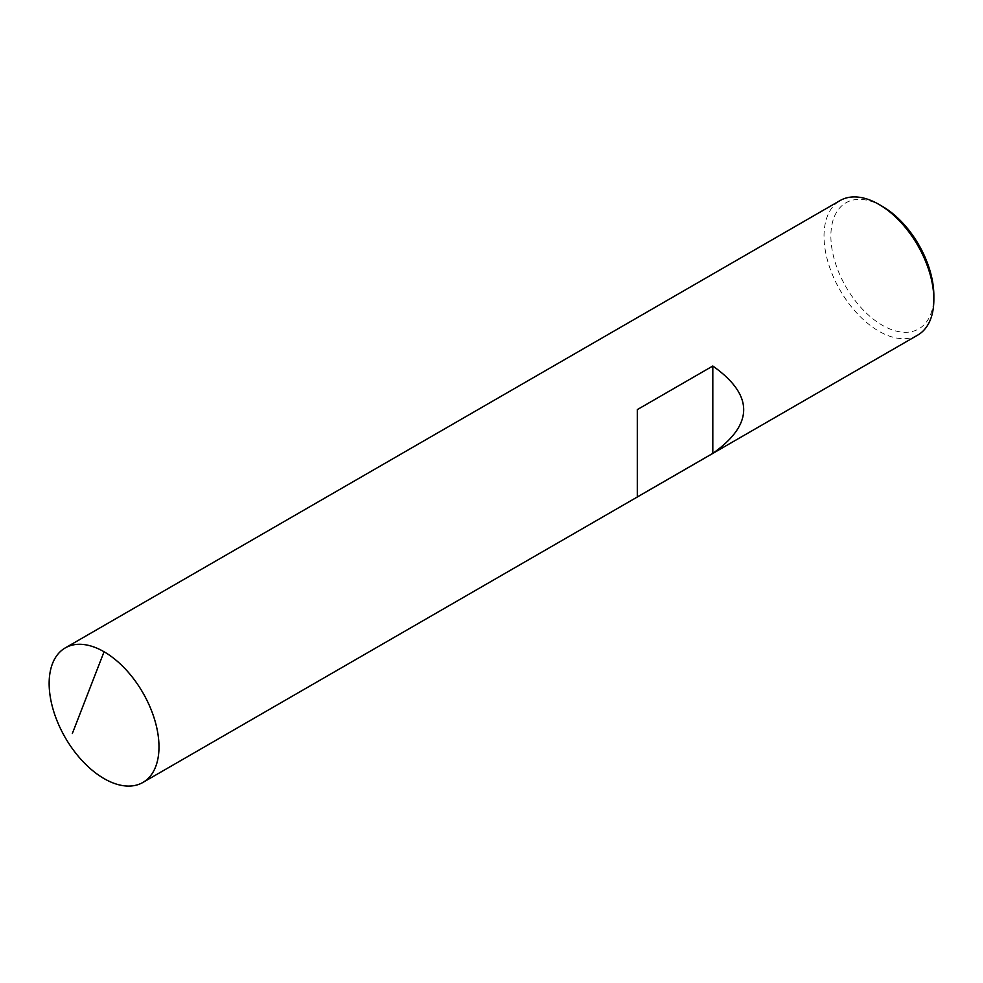 <?xml version="1.0" encoding="UTF-8"?>
<svg xmlns="http://www.w3.org/2000/svg" width="983" height="983" viewBox="0 0 983 983"><rect width="100%" height="100%" fill="white"/><g stroke="black" fill="none" stroke-linecap="round" stroke-linejoin="round"><path stroke-width="0.74" stroke-dasharray="4.92 3.69" d="M917.766 335.08A77.669 44.837 -120 0 1 878.937 331.234A77.669 44.837 60 0 1 828.202 262.793A77.669 44.837 60 0 1 840.096 200.557M882.365 206.381A72.803 42.036 60 0 0 830.881 236.117A72.803 42.036 60 0 0 882.365 325.287A72.803 42.036 -120 0 0 933.85 295.564M637.303 496.968L637.303 409.616"/><path stroke-width="1.47" d="M65.234 647.92L840.096 200.557A77.669 44.837 60 0 1 878.937 204.403L882.365 206.381A72.803 42.036 -120 0 0 882.365 206.381A72.803 42.036 -120 0 1 933.85 295.564L933.85 299.52A77.669 44.837 -120 0 1 917.766 335.08L142.904 782.443A77.669 44.837 -120 0 1 104.063 778.597A77.669 44.837 60 0 1 53.328 710.156A77.669 44.837 60 0 1 65.234 647.92A77.669 44.837 60 0 1 104.063 651.766L72.349 733.49M142.904 782.443A77.669 44.837 -120 0 0 154.798 720.207A77.669 44.837 -120 0 0 104.063 651.766A77.669 44.837 60 0 0 49.15 683.48A77.669 44.837 60 0 0 104.063 778.597A77.669 44.837 -120 0 0 158.988 746.883A77.669 44.837 -120 0 0 104.063 651.766M933.85 299.52A77.669 44.837 -120 0 0 878.937 204.403L882.365 206.393M637.303 496.968L712.81 453.372C753.973 424.263 753.973 395.141 712.81 366.02L637.303 409.616L637.303 496.968M712.81 453.372L712.81 366.02"/></g></svg>
